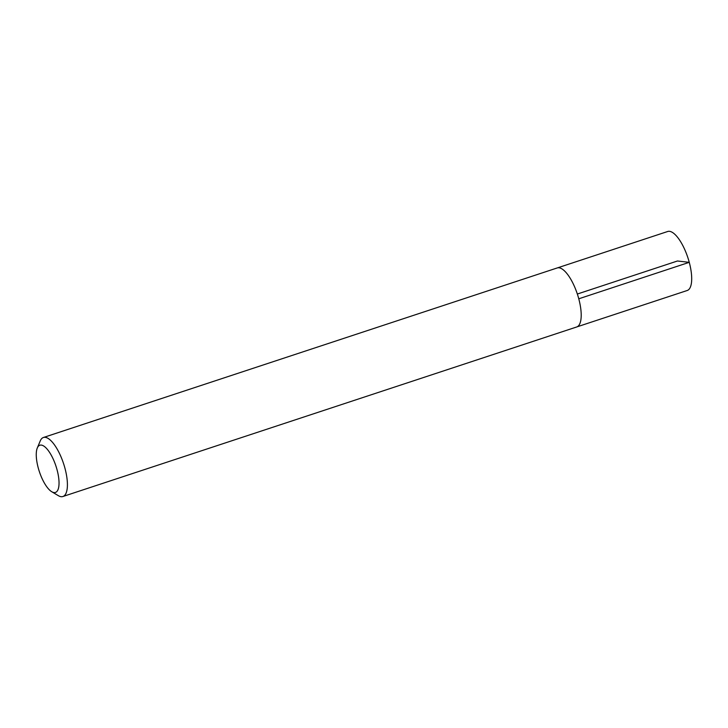 <?xml version="1.0" encoding="UTF-8"?>
<svg xmlns="http://www.w3.org/2000/svg" width="728" height="728" viewBox="0 0 728 728"><rect width="100%" height="100%" fill="white"/><g stroke="black" fill="none" stroke-linecap="round" stroke-linejoin="round"><path stroke-width="1.09" d="M557.502 267.868L667.722 231.486A31.076 10.929 71.7 0 1 689.261 262.335A31.076 10.929 71.7 0 1 687.196 290.508L576.967 326.872M57.084 469.888A24.861 8.745 71.7 0 1 51.734 491.728A24.861 8.745 71.7 0 1 39.339 471.562A24.861 8.745 71.7 0 1 37.301 447.975A24.861 8.745 71.7 0 1 46.729 448.657A24.861 8.745 71.7 0 1 57.084 469.888M37.301 447.975L40.24 440.941A31.076 10.929 71.7 0 1 43.425 437.492A31.076 10.929 71.7 0 1 64.974 468.332A31.076 10.929 71.7 0 1 62.899 496.514A31.076 10.929 71.7 0 1 58.285 495.632L51.734 491.728M43.425 437.492L557.22 267.95A31.076 10.929 71.7 0 1 578.769 298.799A31.076 10.929 71.7 0 1 576.703 326.972L62.899 496.514M577.34 294.03L677.459 260.997L689.261 262.335L578.769 298.799"/></g></svg>
